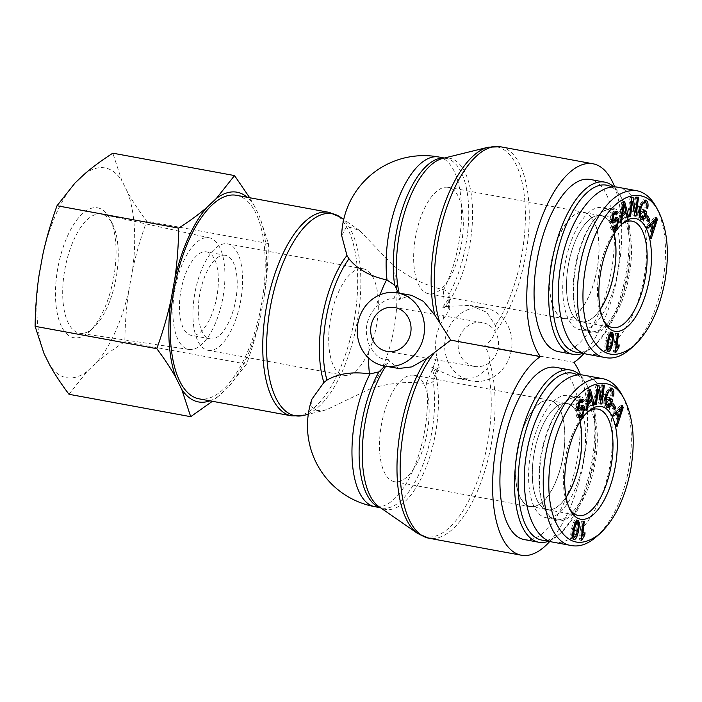 <?xml version="1.0" encoding="UTF-8"?>
<svg xmlns="http://www.w3.org/2000/svg" width="702" height="702" viewBox="0 0 702 702"><rect width="100%" height="100%" fill="white"/><g stroke="black" fill="none" stroke-linecap="round" stroke-linejoin="round"><path stroke-width="0.53" stroke-dasharray="3.51 2.63" d="M384.354 366.005A82.441 35.363 -79.6 0 1 388.873 359.793L389.312 361.144L398.859 368.497M434.205 368.866L431.712 367.164A82.441 35.363 -79.6 0 1 434.152 376.263L433.625 380.475L439.206 367.576L436.705 356.397C433.976 342.909 436.249 330.361 443.55 318.752L449.806 309.284L448.596 308.213L442.62 307.186L445.551 306.458L470.173 305.396L486.697 312.25L495.445 325.438L495.007 332.265C492.936 338.11 489.399 342.664 484.424 345.919C487.951 350.649 489.663 356.081 489.566 362.214L487.583 368.69L475.175 377.764L457.757 378.624L434.205 368.866A83.003 35.6 -79.6 0 1 425.631 468.374A83.003 35.6 -79.6 0 1 378.966 506.686L381.976 508.011A82.239 35.276 100.4 0 0 421.753 467.725A82.239 35.276 100.4 0 0 433.178 381.221C431.739 383.16 429.527 383.985 426.553 383.687A82.239 35.276 -79.6 0 1 424.473 431.791A82.239 35.276 -79.6 0 1 374.833 506.695M466.839 310.117A37.145 33.547 99.8 0 1 484.634 307.88A37.145 33.547 99.8 0 1 511.407 350.166A37.145 33.547 99.8 0 1 472.042 381.089A37.145 33.547 99.8 0 1 471.7 381.028A37.145 33.547 99.8 0 1 444.77 348.517A37.145 33.547 99.8 0 1 466.839 310.117M439.206 367.576L437.697 368.19L431.712 367.164M341.663 235.521L346.823 226.351L359.547 230.475L392.857 265.172A82.239 35.276 -79.6 0 1 370.402 388.724C389.724 382.853 408.283 381.151 426.079 383.608L426.553 383.687M449.806 309.284L449.104 295.27L448.113 299.456A82.441 35.363 -79.6 0 1 442.62 307.186M411.618 295.323L400.649 298.736L399.771 299.815A82.441 35.363 -79.6 0 1 397.823 292.953M388.873 359.793L382.888 358.766C378.79 358.327 374.192 353.659 369.085 344.761C363.838 330.844 366.119 318.296 375.921 307.125C383.976 300.535 389.935 297.762 393.796 298.789L399.771 299.815M445.551 306.458A83.003 35.6 -79.6 0 0 472.569 210.495A83.003 35.6 -79.6 0 0 442.602 158.468L445.884 158.31A82.239 35.276 100.4 0 1 468.717 209.731A82.239 35.276 100.4 0 1 448.955 294.428C448.297 292.085 446.525 290.523 443.629 289.742L443.155 289.645C425.649 285.609 408.88 277.448 392.857 265.172M370.402 388.724L326.377 409.819L316.988 410.591L311.627 406.888L311.916 399.157M236.477 195.314A103.466 44.375 -79.6 0 1 261.451 304.852A103.466 44.375 -79.6 0 1 199.254 398.868M573.982 362.399L484.424 345.919M580.501 374.85A103.466 44.375 -79.6 0 1 549.868 541.339M474.35 366.409A22.288 20.13 -80.2 0 0 474.561 366.444A22.288 20.13 -80.2 0 0 498.174 347.894A22.288 20.13 -80.2 0 0 482.116 322.516A22.288 20.13 -80.2 0 0 458.52 340.953A22.288 20.13 -80.2 0 0 474.35 366.409M394.647 481.747A54.124 23.21 -79.6 0 1 394.533 481.721A54.124 23.21 -79.6 0 1 381.493 424.298A54.124 23.21 -79.6 0 1 414.119 375.272A54.124 23.21 -79.6 0 1 427.176 432.564A54.124 23.21 -79.6 0 1 394.647 481.747M530.414 506.712A54.124 23.21 -79.6 0 1 530.3 506.695A54.124 23.21 -79.6 0 1 517.26 449.271A54.124 23.21 -79.6 0 1 549.877 400.245A54.124 23.21 -79.6 0 1 562.943 457.537A54.124 23.21 -79.6 0 1 530.414 506.712M448.157 187.32A54.124 23.21 100.4 0 0 415.619 236.504A54.124 23.21 100.4 0 0 428.685 293.796A54.124 23.21 100.4 0 0 461.311 244.77A54.124 23.21 100.4 0 0 448.271 187.337A54.124 23.21 100.4 0 0 448.157 187.32M583.915 212.294A54.124 23.21 -79.6 0 1 584.029 212.311A54.124 23.21 -79.6 0 1 597.069 269.735A54.124 23.21 -79.6 0 1 564.452 318.761A54.124 23.21 -79.6 0 1 551.386 261.469A54.124 23.21 -79.6 0 1 583.915 212.294M343.84 375.298A54.124 23.21 100.4 0 0 376.377 326.114A54.124 23.21 100.4 0 0 363.311 268.822A54.124 23.21 100.4 0 0 330.686 317.848A54.124 23.21 100.4 0 0 343.726 375.272A54.124 23.21 100.4 0 0 343.84 375.298M208.082 350.324A54.124 23.21 100.4 0 0 240.61 301.14A54.124 23.21 100.4 0 0 227.545 243.848A54.124 23.21 100.4 0 0 194.928 292.874A54.124 23.21 100.4 0 0 207.968 350.298A54.124 23.21 100.4 0 0 208.082 350.324M584.02 353.404A103.466 44.375 100.4 0 0 614.654 186.916M614.11 233.915A53.852 23.096 100.4 0 0 600.956 215.69A53.852 23.096 100.4 0 0 568.488 264.478A53.852 23.096 100.4 0 0 581.467 321.621A53.852 23.096 100.4 0 0 581.581 321.648A53.852 23.096 100.4 0 0 600.245 309.275M564.61 318.524A53.852 23.096 100.4 0 0 596.981 269.586A53.852 23.096 100.4 0 0 583.985 212.574A53.852 23.096 100.4 0 0 551.526 261.363A53.852 23.096 100.4 0 0 564.496 318.506A53.852 23.096 100.4 0 0 564.61 318.524M583.213 353.115A87.548 37.548 100.4 0 0 592.453 347.227A87.548 37.548 100.4 0 0 625.78 275.017A87.548 37.548 100.4 0 0 620.322 195.674A87.548 37.548 100.4 0 0 613.811 186.916M611.67 187.048A84.898 36.416 -79.6 0 1 621.726 198.306A84.898 36.416 -79.6 0 1 627.018 275.245A84.898 36.416 -79.6 0 1 594.699 345.27A84.898 36.416 -79.6 0 1 581.238 352.22M558.406 351.641A87.548 37.548 100.4 0 0 611.17 272.332A87.548 37.548 100.4 0 0 590.075 179.431M617.453 273.175A62.083 26.623 100.4 0 0 602.439 207.608A62.083 26.623 100.4 0 0 564.97 264.145A62.083 26.623 100.4 0 0 579.984 329.712A62.083 26.623 100.4 0 0 617.453 273.175M600.271 309.398A54.01 23.166 -79.6 0 1 581.405 321.77A54.01 23.166 -79.6 0 1 568.383 264.733A54.01 23.166 -79.6 0 1 600.947 215.532A54.01 23.166 -79.6 0 1 614.171 233.81M610.029 333.941C609.204 333.038 608.125 335.363 606.791 340.918C605.624 346.542 605.572 349.289 606.642 349.157L607.985 348.245L609.871 342.172C611.047 336.539 611.1 333.801 610.029 333.941M611.714 334.231L610.845 342.567L608.564 349.517M607.449 350.877L606.212 351.035C604.527 350.491 604.404 346.99 605.817 340.523C607.221 334.222 608.766 331.397 610.45 332.064L611.1 332.572M648.999 221.56L647.112 221.218L644.962 217.559L645.787 215.567L646.981 217.594M646.849 217.91L644.962 217.559M647.806 219.533L647.112 221.218M647.674 215.909L645.787 215.567M629.492 216.356L627.57 216.295L630.027 197.464L631.168 197.359L631.624 200M629.448 216.646L627.57 216.295M631.423 201.571L630.563 201.413L628.632 216.198M634.941 216.128L633.055 215.777L630.563 201.413M634.889 215.795L633.055 215.777M638.548 197.192L636.661 196.841L634.687 211.916M634.485 213.487L634.196 215.672M637.477 197.288L635.591 196.946L636.661 196.841M634.196 211.82L633.66 211.723L635.591 196.946M633.055 197.71L631.168 197.359M631.914 201.667L633.66 211.723M631.914 197.815L630.027 197.464M625.745 211.592L623.859 211.241L622.209 203.808L620.875 213.452L623.859 211.241M623.279 204.001L622.209 203.808M622.7 207.713L621.779 207.546M621.779 213.619L620.875 213.452M620.507 221.823L618.444 222.578L621.586 202.395L622.841 201.465L623.358 203.492M620.331 222.929L618.444 222.578M621.446 215.76L620.568 215.602L619.673 221.665M621.586 214.847L620.568 215.602M627.211 217.822L625.324 217.48L624.245 212.873M626.912 216.541L625.324 217.48M624.727 201.807L622.841 201.465M623.499 204.045L625.464 211.802M625.807 213.162L626.649 216.497M623.473 202.738L621.586 202.395M612.223 228.018L610.336 227.667L611.345 226.088L612.372 227.632L614.443 226.176L616.04 220.788L614.671 220.016M614.855 227.878L617.172 220.121M612.934 229.817L611.907 230.054L610.336 227.667M611.249 220.279L614.97 217.445L616.646 217.91M613.469 213.197L612.004 214.47L610.503 219.357L611.082 220.252M616.461 214.909L614.575 214.558L613.662 213.206M615.259 213.496L614.575 214.558M611.96 222.718L609.476 220.946L611.635 212.776L614.232 210.898L615.066 211.539M611.705 222.358L610.6 222.666L612.477 223.008M613.232 226.43L611.345 226.088M645.278 213.443L643.392 213.101L641.295 211.513L641.891 209.38L643.532 210.618M643.181 211.855L641.295 211.513M644.331 216.786L642.453 216.444L643.392 213.101M641.198 204.203L640.549 204.089L639.25 207.511C638.013 212.452 638.206 215.532 639.838 216.734L642.453 216.444M646.744 208.082L644.857 207.739C645.331 204.975 645.006 203.15 643.892 202.264L643.129 201.904M642.348 202L640.549 204.089M646.761 207.95L644.857 207.739M645.963 202.773L645.875 207.792M641.233 219.331L639.285 218.936C637.056 216.839 636.705 212.838 638.232 206.923L643.453 199.737L644.383 200.149M644.568 212.908L643.322 217.339M643.778 209.722L641.891 209.38M651.789 228.755L651.272 228.659L654.325 219.779L653.281 221.007M650.271 225.456L651.272 228.659M647.99 228.238L646.103 227.896L645.533 226.07L654.869 217.453L655.37 219.077M647.419 226.413L645.533 226.07M647.472 226.579L646.103 227.896M652.491 231.011L650.605 230.66L648.902 225.202M650.605 236.635L648.718 236.293L650.605 230.66M651.219 238.601L649.332 238.259L648.718 236.293M655.247 219.945L652.369 228.861M652.088 229.721L649.332 238.259M656.747 217.795L654.869 217.453M615.277 352.386L613.39 352.044L615.531 333.187L616.575 333.002L614.908 347.692L617.312 344.533L617.058 346.77L616.128 347.911M617.418 333.538L615.531 333.187M615.303 352.15L613.39 352.044M615.715 348.517L614.066 351.921M617.532 346.858L617.058 346.77M619.199 344.884L617.312 344.533M615.794 347.85L614.908 347.692M618.462 333.345L616.575 333.002M630.273 349.026C645.989 334.363 656.861 311.802 662.872 281.344C667.909 251.088 665.75 226.448 656.379 207.423M643.041 218.322C647.551 235.863 647.876 255.712 644.015 277.878C636.345 322.78 609.152 359.266 587.1 354.22M617.944 187.258C629.308 189.742 637.6 199.798 642.795 217.427M603.702 320.674A54.107 23.21 -79.6 0 1 602.842 319.182A54.107 23.21 -79.6 0 1 599.447 270.445A54.107 23.21 -79.6 0 1 620.059 225.588A54.107 23.21 -79.6 0 1 621.393 224.491M575.342 266.058A62.083 26.623 100.4 0 0 579.264 322.016A62.083 26.623 100.4 0 0 590.347 331.625A62.083 26.623 100.4 0 0 627.763 275.386A62.083 26.623 100.4 0 0 612.811 209.512A62.083 26.623 100.4 0 0 599.034 214.549A62.083 26.623 100.4 0 0 575.342 266.058M575.833 266.146A63.136 27.08 -79.6 0 1 599.929 213.759A63.136 27.08 -79.6 0 1 629.159 275.64A63.136 27.08 -79.6 0 1 579.826 323.069A63.136 27.08 -79.6 0 1 575.833 266.146M579.957 421.849A53.852 23.096 100.4 0 0 566.804 403.624A53.852 23.096 100.4 0 0 534.336 452.413A53.852 23.096 100.4 0 0 547.314 509.555A53.852 23.096 100.4 0 0 547.428 509.573A53.852 23.096 100.4 0 0 566.093 497.209M530.458 506.458A53.852 23.096 100.4 0 0 562.828 457.52A53.852 23.096 100.4 0 0 549.833 400.5A53.852 23.096 100.4 0 0 517.365 449.289A53.852 23.096 100.4 0 0 530.343 506.432A53.852 23.096 100.4 0 0 530.458 506.458M549.061 541.04A87.548 37.548 100.4 0 0 558.301 535.161A87.548 37.548 100.4 0 0 591.628 462.951A87.548 37.548 100.4 0 0 586.17 383.608A87.548 37.548 100.4 0 0 579.659 374.842M577.518 374.982A84.898 36.416 -79.6 0 1 587.574 386.24A84.898 36.416 -79.6 0 1 592.865 463.18A84.898 36.416 -79.6 0 1 560.547 533.204A84.898 36.416 -79.6 0 1 547.086 540.154M524.254 539.575A87.548 37.548 100.4 0 0 577.018 460.266A87.548 37.548 100.4 0 0 555.923 367.365M583.301 461.1A62.083 26.623 100.4 0 0 568.287 395.533A62.083 26.623 100.4 0 0 530.817 452.079A62.083 26.623 100.4 0 0 545.831 517.646A62.083 26.623 100.4 0 0 583.301 461.1M566.11 497.332A54.01 23.166 -79.6 0 1 547.253 509.705A54.01 23.166 -79.6 0 1 534.222 452.667A54.01 23.166 -79.6 0 1 566.795 403.466A54.01 23.166 -79.6 0 1 580.019 421.744M575.833 521.858L575.842 521.849C575.052 520.972 573.973 523.297 572.639 528.852C571.472 534.476 571.419 537.223 572.49 537.083L573.832 536.179L575.719 530.098C576.895 524.473 576.947 521.726 575.877 521.867M577.562 522.165L576.693 530.493L574.411 537.451M573.297 538.803L572.06 538.961C570.375 538.425 570.243 534.924 571.665 528.457C573.069 522.148 574.613 519.331 576.298 519.998L576.947 520.507M614.847 409.494L612.96 409.152L610.81 405.493L611.635 403.492L612.828 405.519M612.697 405.835L610.81 405.493M613.653 407.467L612.96 409.152M613.522 403.843L611.635 403.492M595.34 404.282L593.418 404.229L595.875 385.398L597.016 385.293L597.472 387.934M595.296 404.571L593.418 404.229M597.27 389.505L596.41 389.347L594.48 404.124M600.789 404.054L598.903 403.711L596.41 389.347M600.736 403.729L598.903 403.711M604.387 385.117L602.509 384.775L600.535 399.842M600.333 401.421L600.043 403.606M603.325 385.222L601.438 384.871L602.509 384.775M600.043 399.754L599.508 399.657L601.438 384.871M598.903 385.635L597.016 385.293M597.762 389.592L599.508 399.657M597.762 385.749L595.875 385.398M591.593 399.526L589.706 399.175L588.057 391.742L586.723 401.386L589.706 399.175M589.127 391.935L588.057 391.742M588.548 395.647L587.627 395.472M587.627 401.553L586.723 401.386M586.354 409.749L584.292 410.512L587.434 390.33L588.688 389.391L589.206 391.418M586.179 410.854L584.292 410.512M587.293 403.694L586.416 403.536L585.521 409.599M587.434 402.772L586.416 403.536M593.058 405.756L591.172 405.405L590.092 400.807M592.76 404.475L591.172 405.405M590.575 389.742L588.688 389.391M589.347 391.979L591.312 399.728M591.654 401.096L592.497 404.422M589.32 390.672L587.434 390.33M578.071 415.953L576.184 415.602L577.193 414.013L578.22 415.558L580.291 414.11L581.888 408.722L580.519 407.95M583.02 408.046L580.659 415.83M578.781 417.751L577.755 417.988L576.184 415.602M577.097 408.213L580.817 405.379L582.493 405.844M579.317 401.132L577.851 402.404L576.351 407.283L576.921 408.178M582.309 402.834L580.422 402.492L579.51 401.132M581.107 401.43L580.422 402.492M577.807 410.644L575.324 408.88L577.483 400.71L580.08 398.833L580.914 399.473M577.553 410.293L576.439 410.6L578.325 410.942M579.08 414.364L577.193 414.013M611.126 401.377L609.239 401.035L607.142 399.438L607.739 397.306L609.371 398.552M609.029 399.789L607.142 399.438M610.178 404.721L608.301 404.378L609.239 401.035M607.046 392.137L606.396 392.014L605.098 395.445C603.86 400.386 604.053 403.457 605.686 404.668L608.301 404.378M612.592 396.016L610.705 395.674C611.179 392.909 610.854 391.084 609.74 390.198L608.976 389.829M608.195 389.935L606.396 392.014M612.609 395.884L610.705 395.674M611.811 390.698L611.723 395.726M607.081 407.265L605.133 406.862C602.904 404.773 602.553 400.772 604.08 394.857L609.301 387.671L610.231 388.083M610.415 400.842L609.169 405.265M609.626 397.657L607.739 397.306M617.637 416.69L617.119 416.593L620.173 407.713L619.129 408.933M616.119 413.39L617.119 416.593M613.838 416.172L611.951 415.83L611.381 413.996L620.708 405.379L621.217 407.002M613.267 414.347L611.381 413.996M613.32 414.513L611.951 415.83M618.339 418.945L616.453 418.594L614.75 413.136M616.453 424.57L614.566 424.227L616.453 418.594M617.067 426.535L615.18 426.193L614.566 424.227M621.094 407.88L618.216 416.795M617.936 417.655L615.18 426.193M622.595 405.73L620.708 405.379M581.124 540.321L579.238 539.978L581.379 521.121L582.423 520.937L580.756 535.617L583.16 532.467L582.906 534.705L581.976 535.845M583.265 521.472L581.379 521.121M581.151 540.084L579.238 539.978M581.563 536.451L579.913 539.856M583.38 534.792L582.906 534.705M585.047 532.818L583.16 532.467M581.642 535.784L580.756 535.617M584.301 521.279L582.423 520.937M596.112 536.951C611.837 522.297 622.709 499.736 628.72 469.278C633.757 439.013 631.598 414.373 622.226 395.358M608.888 406.256C613.399 423.797 613.723 443.646 609.862 465.812C602.193 510.714 574.991 547.191 552.948 542.155M583.792 375.193C595.156 377.676 603.439 387.732 608.643 405.361M569.55 508.608A54.107 23.21 -79.6 0 1 568.69 507.107A54.107 23.21 -79.6 0 1 565.294 458.38A54.107 23.21 -79.6 0 1 585.907 413.513A54.107 23.21 -79.6 0 1 587.241 412.425M541.189 453.983A62.083 26.623 100.4 0 0 545.112 509.942A62.083 26.623 100.4 0 0 556.195 519.55A62.083 26.623 100.4 0 0 593.611 463.311A62.083 26.623 100.4 0 0 578.659 397.446A62.083 26.623 100.4 0 0 564.882 402.474A62.083 26.623 100.4 0 0 541.189 453.983M541.681 454.08A63.136 27.08 -79.6 0 1 565.777 401.693A63.136 27.08 -79.6 0 1 595.006 463.574A63.136 27.08 -79.6 0 1 545.673 510.995A63.136 27.08 -79.6 0 1 541.681 454.08M101.307 214.084A60.556 25.974 100.4 0 0 64.821 269.559A60.556 25.974 100.4 0 0 79.905 333.292A60.556 25.974 100.4 0 0 93.445 327.887A60.556 25.974 100.4 0 0 116.023 278.361A60.556 25.974 100.4 0 0 112.539 224.043A60.556 25.974 100.4 0 0 101.808 214.18A60.556 25.974 100.4 0 0 101.307 214.084M97.569 207.827A66.032 28.326 -79.6 0 1 109.828 218.691A66.032 28.326 -79.6 0 1 113.619 277.922A66.032 28.326 -79.6 0 1 88.996 331.923A66.032 28.326 -79.6 0 1 55.783 284.442A66.032 28.326 -79.6 0 1 97.569 207.827M209.047 237.776A56.748 24.342 -79.6 0 1 209.521 237.864A56.748 24.342 -79.6 0 1 222.841 298.008A56.748 24.342 -79.6 0 1 188.996 349.473A56.748 24.342 -79.6 0 1 174.859 289.759A56.748 24.342 -79.6 0 1 209.047 237.776M84.459 174.105A106.616 45.727 -79.6 0 1 121.779 180.519L112.82 153.185M127.474 191.953A106.616 45.727 -79.6 0 1 132.467 270.375C135.811 254.773 140.567 238.373 146.727 221.183C138.803 210.635 132.38 200.895 127.474 191.953L121.779 180.519M128.782 290.646A106.616 45.727 -79.6 0 1 96.455 362.653C104.212 355.905 113.671 348.929 124.816 341.734C125.105 323.464 126.421 306.432 128.782 290.646L132.467 270.375M69.007 394.305L87.074 371.49L96.455 362.653M87.074 371.49A106.616 45.727 -79.6 0 1 49.754 365.075M44.05 353.641A106.616 45.727 -79.6 0 1 39.066 275.219M42.752 254.949A106.616 45.727 -79.6 0 1 75.079 182.941M225.351 255.309A42.445 18.208 100.4 0 0 199.833 293.884A42.445 18.208 100.4 0 0 210.082 338.82A42.445 18.208 100.4 0 0 210.17 338.838A42.445 18.208 100.4 0 0 235.679 300.263A42.445 18.208 100.4 0 0 225.439 255.326A42.445 18.208 100.4 0 0 225.351 255.309M206.493 251.842A42.445 18.208 -79.6 0 1 206.581 251.86A42.445 18.208 -79.6 0 1 216.804 296.902A42.445 18.208 -79.6 0 1 191.225 335.354A42.445 18.208 -79.6 0 1 180.976 290.417A42.445 18.208 -79.6 0 1 206.493 251.842M249.693 197.745L253.764 204.8A106.616 45.727 100.4 0 0 247.332 197.315M209.898 400.833A106.616 45.727 100.4 0 0 219.059 395.77L212.408 401.29M246.516 364.119L228.448 386.934A106.616 45.727 100.4 0 0 260.775 314.926C257.432 330.528 252.676 346.928 246.516 364.119L124.816 341.734M268.427 243.568C268.138 261.837 266.821 278.87 264.461 294.656A106.616 45.727 100.4 0 0 259.468 216.234L268.427 243.568L146.727 221.183M253.764 204.8L259.468 216.234M228.448 386.934L219.059 395.77M264.461 294.656L260.775 314.926M385.723 366.242A83.003 35.6 -79.6 0 1 389.312 361.144M380.265 507.59A82.239 35.276 100.4 0 0 381.976 508.011L380.466 507.73M437.697 368.19A71.63 30.721 -79.6 0 1 434.152 376.263M426.079 383.608A82.239 35.276 100.4 0 0 436.705 356.397M400.649 298.736A83.003 35.6 -79.6 0 1 399.175 293.182M444.375 158.029L445.884 158.31A82.239 35.276 100.4 0 0 444.129 158.09M495.445 325.438A102.703 44.05 100.4 0 0 525.263 207.889A102.703 44.05 100.4 0 0 488.285 147.201M393.796 298.789A71.63 30.721 -79.6 0 1 396.393 292.716M438.741 156.994A82.239 35.276 -79.6 0 1 458.634 243.857A82.239 35.276 -79.6 0 1 443.629 289.742M369.085 344.761A82.239 35.276 100.4 0 0 368.568 358.011M380.001 294.805A82.239 35.276 100.4 0 0 375.921 307.125M340.189 217.067A102.703 44.05 -79.6 0 1 357.046 322.692A102.703 44.05 -79.6 0 1 303.712 415.408M291.725 415.882A103.466 44.375 100.4 0 0 353.913 321.858A103.466 44.375 100.4 0 0 328.94 212.329M489.566 362.214A103.466 44.375 -79.6 0 1 482.564 477.851A103.466 44.375 -79.6 0 1 428.904 538.223M417.655 533.476A102.703 44.05 100.4 0 0 473.99 489.487A102.703 44.05 100.4 0 0 487.583 368.69M500.491 146.771A103.466 44.375 -79.6 0 1 529.176 221.797A103.466 44.375 -79.6 0 1 495.007 332.265M448.113 299.456A71.63 30.721 -79.6 0 1 448.596 308.213M443.55 318.752A82.239 35.276 100.4 0 0 443.155 289.645M383.231 365.777A71.63 30.721 -79.6 0 1 382.888 358.766M607.66 341.075L606.791 340.918M609.871 348.596L607.985 348.245M611.758 342.515L609.871 342.172M611.714 342.725L610.845 342.567M612.39 334.801L611.775 334.687M607.704 340.874L605.817 340.523M608.099 351.377L606.212 351.035M624.762 207.371L622.876 207.02M616.856 217.795L614.97 217.445M611.249 219.489L610.503 219.357M612.627 214.584L612.004 214.47M613.522 213.127L611.635 212.776M611.363 221.288L609.476 220.946M617.927 221.139L616.04 220.788M616.33 226.518L614.443 226.176M640.013 207.652L639.25 207.511M645.779 202.615L643.892 202.264M640.119 207.265L638.232 206.923M641.172 219.278L639.285 218.936M654.887 223.859L653 223.517M573.508 529.01L572.639 528.852M575.71 536.521L573.832 536.179M577.606 530.449L575.719 530.098M577.562 530.659L576.693 530.493M578.237 522.736L577.623 522.621M573.552 528.799L571.665 528.457M573.946 539.312L572.06 538.961M590.61 395.296L588.724 394.954M582.704 405.73L580.817 405.379M577.097 407.423L576.351 407.283M578.474 402.509L577.851 402.404M579.369 401.061L577.483 400.71M577.202 409.222L575.324 408.88M583.766 409.073L581.888 408.722M582.177 414.452L580.291 414.11M605.861 395.586L605.098 395.445M611.626 390.54L609.74 390.198M605.966 395.2L604.08 394.857M607.019 407.213L605.133 406.862M620.735 411.793L618.848 411.442M484.634 307.88L470.173 305.388M472.042 381.089L457.757 378.632M359.547 230.467L343.699 219.498M326.377 409.819L308.283 414.285M482.116 322.516L394.638 307.476M474.561 366.444L387.083 351.404M549.877 400.245L414.119 375.272M530.3 506.695L394.533 481.721M428.685 293.796L564.452 318.761M448.271 187.337L584.029 212.311M207.968 350.298L343.726 375.272M227.545 243.848L363.311 268.822M564.496 318.506L581.467 321.621M583.985 212.574L600.956 215.69M621.726 198.306L620.322 195.674M594.699 345.27L592.453 347.227M606.475 351.114L608.362 351.456M611.907 230.054L613.794 230.405M615.856 217.287L617.742 217.638M614.232 210.898L616.119 211.249M643.453 199.737L645.34 200.088M640.25 219.375L642.128 219.717M602.842 319.182L604.527 322.341M620.059 225.588L622.753 223.227M581.405 321.77L612.504 327.597M600.947 215.532L632.081 221.156M579.264 322.016L579.826 323.069M599.034 214.549L599.929 213.759M612.811 209.512L602.439 207.608M590.347 331.625L579.984 329.712M530.343 506.432L547.314 509.555M549.833 400.5L566.804 403.624M587.574 386.24L586.17 383.608M560.547 533.204L558.301 535.161M572.323 539.039L574.21 539.39M577.755 417.988L579.641 418.339M581.704 405.221L583.59 405.563M580.08 398.833L581.967 399.175M609.301 387.671L611.188 388.013M606.089 407.3L607.976 407.651M568.69 507.107L570.375 510.275M585.907 413.513L588.601 411.161M547.253 509.705L578.351 515.522M566.795 403.466L597.928 409.09M545.112 509.942L545.673 510.995M564.882 402.474L565.777 401.693M578.659 397.446L568.287 395.533M556.195 519.55L545.831 517.646M112.539 224.043L109.828 218.691M93.445 327.887L88.996 331.923M209.521 237.864L101.808 214.18M188.996 349.473L79.905 333.292M225.439 255.326L206.581 251.86M210.082 338.82L191.225 335.354"/><path stroke-width="1.05" d="M380.466 507.73L374.833 506.695A82.239 35.276 -79.6 0 1 352.062 457.353A82.239 35.276 -79.6 0 1 369.954 373.947L378.904 371.885L383.38 367.532A82.441 35.363 -79.6 0 1 384.354 366.005M397.823 292.953A82.441 35.363 -79.6 0 1 397.332 290.725L394.673 285.1L387.021 280.001A82.239 35.276 -79.6 0 1 399.763 195.349A82.239 35.276 -79.6 0 1 438.741 156.994A82.239 82.239 0 0 0 341.655 235.521L346.963 255.493L349.017 258.792C357.23 269.094 369.743 276.123 386.548 279.905L387.021 280.001M397.156 292.831L411.618 295.323L423.446 301.369L434.81 315.014L450.772 340.137L426.956 358.266L411.881 366.874L398.859 368.497L384.564 366.04A37.145 33.547 -80.2 0 0 423.929 335.126A37.145 33.547 -80.2 0 0 397.156 292.831A37.145 33.547 -80.2 0 0 379.361 295.077A37.145 33.547 -80.2 0 0 357.3 333.468A37.145 33.547 -80.2 0 0 384.222 365.979A37.145 33.547 -80.2 0 0 384.564 366.04M369.954 373.947L369.471 373.876C352.422 371.428 338.259 373.517 326.965 380.133L323.885 382.467L311.916 399.157A82.239 82.239 0 0 0 374.833 506.695M199.254 398.868A103.466 44.375 -79.6 0 1 199.043 398.833A103.466 44.375 -79.6 0 1 174.114 289.048A103.466 44.375 -79.6 0 1 236.477 195.314L328.94 212.329A103.466 44.375 100.4 0 0 266.576 306.054A103.466 44.375 100.4 0 0 291.505 415.838A103.466 44.375 100.4 0 0 291.725 415.882M584.02 353.404A103.466 44.375 100.4 0 1 573.982 362.399A103.466 44.375 -79.6 0 1 580.501 374.85M549.868 541.339A103.466 44.375 -79.6 0 1 521.367 555.229A103.466 44.375 -79.6 0 1 493.594 465.803A103.466 44.375 -79.6 0 1 540.338 356.607L450.772 340.137M386.881 351.36A22.288 20.13 99.8 0 1 371.042 325.912A22.288 20.13 99.8 0 1 394.638 307.476A22.288 20.13 99.8 0 1 410.705 332.853A22.288 20.13 99.8 0 1 387.083 351.404A22.288 20.13 99.8 0 1 386.881 351.36M614.654 186.916A103.466 44.375 100.4 0 0 592.953 163.777A103.466 44.375 100.4 0 0 535.047 237.952A103.466 44.375 100.4 0 0 540.338 356.607M600.245 309.275A53.852 23.096 100.4 0 0 614.11 233.915M613.811 186.916A87.548 37.548 100.4 0 0 604.694 182.125A87.548 37.548 100.4 0 0 604.51 182.09A87.548 37.548 100.4 0 0 551.886 261.644A87.548 37.548 100.4 0 0 573.016 354.326A87.548 37.548 100.4 0 0 583.213 353.115M581.238 352.22A84.898 36.416 -79.6 0 1 554.343 268.401A84.898 36.416 -79.6 0 1 606.388 185.135A84.898 36.416 -79.6 0 1 611.67 187.048M604.694 182.125L590.075 179.431A87.548 37.548 100.4 0 0 589.891 179.405A87.548 37.548 100.4 0 0 537.267 258.959A87.548 37.548 100.4 0 0 558.406 351.641L573.016 354.326M614.171 233.81A54.01 23.166 -79.6 0 1 614.039 272.587A54.01 23.166 -79.6 0 1 600.271 309.398M611.916 334.284C611.091 333.389 610.012 335.714 608.678 341.269C607.502 346.893 607.458 349.64 608.529 349.499L609.871 348.596L611.758 342.515C612.934 336.89 612.986 334.143 611.916 334.284L609.915 333.906M611.679 334.24L609.985 333.924M607.449 350.877L608.66 349.535L606.774 349.192M608.529 349.499L606.905 349.201M613.662 335.038L612.732 342.909C611.319 349.245 609.775 352.071 608.099 351.377C606.414 350.842 606.282 347.341 607.704 340.874C609.108 334.564 610.652 331.748 612.337 332.415L613.662 335.038L612.39 334.801M610.45 332.064L611.775 334.687M648.999 221.56L646.849 217.91L647.674 215.909L649.824 219.568L648.999 221.56M649.824 219.568L647.806 219.533M646.981 217.594L647.937 219.217M630.519 216.541L629.448 216.646L631.914 197.815L633.055 197.71L635.547 212.074L637.477 197.288L638.548 197.192L636.082 216.014L634.941 216.128L632.449 201.764L630.519 216.541L629.492 216.356M632.449 201.764L631.423 201.571M636.082 216.014L634.889 215.795M634.687 211.916L634.485 213.487M635.547 212.074L634.196 211.82M631.624 200L631.914 201.667M624.096 204.159L622.762 213.803L625.745 211.592L624.096 204.159L623.279 204.001M623.666 207.889L622.7 207.713M622.762 213.803L621.779 213.619M621.56 222.016L620.331 222.929L623.473 202.738L624.727 201.807L628.536 216.839L627.211 217.822L626.131 213.224L622.455 215.953L621.56 222.016L620.507 221.823M622.455 215.953L621.446 215.76M626.131 213.224L624.245 212.873L621.586 214.847M628.536 216.839L626.912 216.541M623.358 203.492L623.499 204.045M625.464 211.802L625.807 213.162M614.812 227.904L612.934 229.817M614.671 220.016L617.295 220.138L613.144 222.929L611.363 221.288L613.522 213.127L616.119 211.249L617.488 213.311L616.461 214.909L615.549 213.548L613.89 214.812L612.39 219.7L612.96 220.595L617.742 217.638L618.945 219.515L616.716 228.22L613.794 230.405L612.223 228.018L613.232 226.43L614.259 227.975L616.33 226.518L617.927 221.139L614.671 220.016L611.258 222.587M616.646 217.91L617.172 220.121M612.96 220.595L611.249 220.279M615.549 213.548L613.469 213.197M617.488 213.311L615.601 212.969L615.259 213.496M615.066 211.539L615.601 212.969M612.477 223.008L611.96 222.718M644.919 218.699L642.128 219.717L641.172 219.278C638.943 217.19 638.592 213.18 640.119 207.265L645.34 200.088L646.349 200.561C647.955 201.825 648.429 204.352 647.762 208.134L646.744 208.082C647.218 205.317 646.893 203.501 645.779 202.615C644.436 201.878 643.322 202.483 642.435 204.431L641.137 207.853C639.899 212.803 640.092 215.874 641.725 217.076L644.331 216.786L645.278 213.443L643.181 211.855L643.778 209.722L646.805 212.013L644.919 218.699L643.032 218.357L641.233 219.331M639.838 216.734L642.435 217.401L639.504 216.418M642.435 204.431L641.198 204.203M645.779 202.615L642.348 202M647.762 208.134L646.761 207.95M644.383 200.149L645.963 202.773M646.805 212.013L644.919 211.671L644.568 212.908M643.322 217.339L643.032 218.357M643.532 210.618L644.919 211.671M656.212 220.121L651.781 224.579L653.158 229.01L656.212 220.121L654.562 219.823M653.158 229.01L651.789 228.755M653.281 221.007L649.894 224.236L650.271 225.456M654.51 222.025L652.623 221.674M651.781 224.579L649.894 224.236M647.99 228.238L647.419 226.413L656.747 217.795L657.335 219.665L651.219 238.601L650.605 236.635L652.491 231.011L650.789 225.553L647.99 228.238M650.789 225.553L648.902 225.202L647.472 226.579M657.335 219.665L655.449 219.314L655.247 219.945M652.369 228.861L652.088 229.721M616.795 348.034L619.199 344.884L618.945 347.113L615.952 352.272L615.277 352.386L617.418 333.538L618.462 333.345L616.795 348.034L615.794 347.85M615.952 352.272L615.303 352.15M616.128 347.911L615.715 348.517M618.945 347.113L617.532 346.858M664.855 281.73C659.231 310.416 648.902 331.8 633.871 345.884C614.82 360.661 599.885 356.204 589.048 332.494C578.773 307.801 581.835 265.233 595.524 234.529C612.328 194.296 644.287 182.353 658.634 211.635C667.558 229.879 669.629 253.246 664.855 281.73M600.93 270.735A57.301 24.579 100.4 0 0 604.527 322.341A57.301 24.579 100.4 0 0 649.324 279.352A57.301 24.579 100.4 0 0 622.753 223.227A57.301 24.579 100.4 0 0 600.93 270.735M658.634 211.635L656.379 207.423C651.219 197.85 644.69 192.278 636.802 190.725C619.541 188.978 604.124 202.58 590.549 231.528C567.365 281.195 576.202 354.826 605.958 357.687C613.881 359.064 621.99 356.168 630.273 349.026L633.871 345.884M605.966 357.695L587.109 354.22C564.882 350.473 552.702 307.757 561.117 263.118C569.208 218.419 595.849 182.845 617.944 187.258L636.793 190.725M642.795 217.427L643.041 218.322M621.393 224.491A54.107 23.21 -79.6 0 1 632.081 221.156A54.107 23.21 -79.6 0 1 645.147 278.58A54.107 23.21 -79.6 0 1 612.504 327.597A54.107 23.21 -79.6 0 1 603.702 320.674M566.093 497.209A53.852 23.096 100.4 0 0 579.957 421.849M579.659 374.842A87.548 37.548 100.4 0 0 570.542 370.051A87.548 37.548 100.4 0 0 570.357 370.024A87.548 37.548 100.4 0 0 517.734 449.578A87.548 37.548 100.4 0 0 538.864 542.26A87.548 37.548 100.4 0 0 549.061 541.04M547.086 540.154A84.898 36.416 -79.6 0 1 520.191 456.326A84.898 36.416 -79.6 0 1 572.235 373.069A84.898 36.416 -79.6 0 1 577.518 374.982M570.542 370.051L555.923 367.365A87.548 37.548 100.4 0 0 555.738 367.33A87.548 37.548 100.4 0 0 503.115 446.893A87.548 37.548 100.4 0 0 524.254 539.575L538.864 542.26M580.019 421.744A54.01 23.166 -79.6 0 1 579.887 460.521A54.01 23.166 -79.6 0 1 566.11 497.332M577.764 522.218C576.93 521.314 575.859 523.648 574.526 529.194C573.35 534.827 573.306 537.565 574.376 537.434L575.71 536.521L577.606 530.449C578.773 524.824 578.825 522.077 577.764 522.218L575.763 521.832M577.527 522.174L575.833 521.858M579.51 522.972L578.58 530.844C577.167 537.179 575.622 540.005 573.946 539.312C572.262 538.776 572.13 535.275 573.552 528.799C574.956 522.499 576.5 519.682 578.185 520.349L579.51 522.972L578.237 522.736M576.298 519.998L577.623 522.621M574.411 537.451L573.297 538.803M614.847 409.494L612.697 405.835L613.522 403.843L615.672 407.502L614.847 409.494M615.672 407.502L613.653 407.467M612.828 405.519L613.785 407.151M596.367 404.475L595.296 404.571L597.762 385.749L598.903 385.635L601.395 400L603.325 385.222L604.387 385.117L601.93 403.948L600.789 404.054L598.297 389.689L596.367 404.475L595.34 404.282M598.297 389.689L597.27 389.505M601.93 403.948L600.736 403.729M600.535 399.842L600.333 401.421M601.395 400L600.043 399.754M597.472 387.934L597.762 389.592M589.943 392.085L588.609 401.728L591.593 399.526L589.943 392.085L589.127 391.935M589.513 395.823L588.548 395.647M588.609 401.728L587.627 401.553M587.407 409.942L586.179 410.854L589.32 390.672L590.575 389.742L594.383 404.773L593.058 405.756L591.979 401.158L588.302 403.878L587.407 409.942L586.354 409.749M588.302 403.878L587.293 403.694M591.979 401.158L590.092 400.807L587.434 402.772M594.383 404.773L592.76 404.475M589.206 391.418L589.347 391.979M591.312 399.728L591.654 401.096M580.659 415.83L578.781 417.751M580.519 407.95L583.134 408.073L578.992 410.863L577.202 409.222L579.369 401.061L581.967 399.175L583.336 401.246L582.309 402.834L581.396 401.483L579.738 402.746L578.237 407.634L578.808 408.529L583.59 405.563L584.792 407.45L582.555 416.154L579.641 418.339L578.071 415.953L579.08 414.364L580.106 415.909L582.177 414.452L583.766 409.073L580.519 407.95L577.105 410.521M582.493 405.844L583.02 408.046M578.808 408.529L577.097 408.213M581.396 401.483L579.317 401.132M583.336 401.246L581.449 400.895L581.107 401.43M580.914 399.473L581.449 400.895M578.325 410.942L577.807 410.644M610.766 406.633L607.976 407.651L607.019 407.213C604.791 405.115 604.44 401.114 605.966 395.2L611.188 388.013L612.197 388.487C613.802 389.759 614.276 392.278 613.609 396.068L612.592 396.016C613.065 393.252 612.741 391.426 611.626 390.54C610.284 389.803 609.169 390.409 608.283 392.365L606.984 395.788C605.747 400.737 605.94 403.808 607.572 405.01L610.178 404.721L611.126 401.377L609.029 399.789L609.626 397.657L612.653 399.947L610.766 406.633L608.88 406.291L607.081 407.265M605.686 404.668L608.283 405.335L605.352 404.352M608.283 392.365L607.046 392.137M611.626 390.54L608.195 389.935M613.609 396.068L612.609 395.884M610.231 388.083L611.811 390.698M612.653 399.947L610.766 399.605L610.415 400.842M609.169 405.265L608.88 406.291M609.371 398.552L610.766 399.605M622.06 408.055L617.62 412.513L619.006 416.944L622.06 408.055L620.41 407.748M619.006 416.944L617.637 416.69M619.129 408.933L615.742 412.171L616.119 413.39M620.349 409.959L618.471 409.608M617.62 412.513L615.742 412.171M613.838 416.172L613.267 414.347L622.595 405.73L623.183 407.599L617.067 426.535L616.453 424.57L618.339 418.945L616.637 413.478L613.838 416.172M616.637 413.478L614.75 413.136L613.32 414.513M623.183 407.599L621.296 407.248L621.094 407.88M618.216 416.795L617.936 417.655M582.642 535.968L585.047 532.818L584.792 535.047L581.8 540.198L581.124 540.321L583.265 521.472L584.301 521.279L582.642 535.968L581.642 535.784M581.8 540.198L581.151 540.084M581.976 535.845L581.563 536.451M584.792 535.047L583.38 534.792M630.694 469.664C625.078 498.35 614.75 519.734 599.719 533.818C580.668 548.595 565.733 544.129 554.896 520.428C544.62 495.735 547.683 453.167 561.372 422.464C578.176 382.221 610.135 370.287 624.473 399.57C633.406 417.813 635.477 441.181 630.694 469.664M566.777 458.669A57.301 24.579 100.4 0 0 570.375 510.275A57.301 24.579 100.4 0 0 615.171 467.278A57.301 24.579 100.4 0 0 588.601 411.161A57.301 24.579 100.4 0 0 566.777 458.669M624.473 399.57L622.226 395.358C617.067 385.784 610.538 380.212 602.649 378.65C585.389 376.913 569.971 390.514 556.396 419.463C533.213 469.129 542.049 542.76 571.805 545.621C579.729 546.99 587.828 544.103 596.112 536.951L599.719 533.818M571.805 545.621L552.957 542.155C530.73 538.408 518.55 495.682 526.965 451.044C535.056 406.344 561.697 370.779 583.792 375.193L602.641 378.659M608.643 405.361L608.888 406.256M587.241 412.425A54.107 23.21 -79.6 0 1 597.928 409.09A54.107 23.21 -79.6 0 1 610.994 466.514A54.107 23.21 -79.6 0 1 578.351 515.522A54.107 23.21 -79.6 0 1 569.55 508.608M247.332 197.315A106.616 45.727 100.4 0 0 216.453 198.376L234.521 175.57L112.82 153.185C101.676 160.381 92.216 167.348 84.459 174.105L75.079 182.941L57.011 205.747C50.842 222.946 46.095 239.347 42.752 254.949L39.066 275.219C36.706 290.997 35.381 308.029 35.1 326.307L44.05 353.641L49.754 365.075C54.659 374.017 61.074 383.757 69.007 394.305L190.698 416.69L181.748 389.356A106.616 45.727 100.4 0 0 209.898 400.833M176.044 377.922C171.139 368.98 164.724 359.24 156.8 348.692C162.961 331.493 167.717 315.101 171.06 299.5A106.616 45.727 100.4 0 0 176.044 377.922L181.748 389.356M174.737 279.229C177.097 263.443 178.422 246.411 178.703 228.132C189.856 220.946 199.307 213.97 207.064 207.222A106.616 45.727 100.4 0 0 174.737 279.229L171.06 299.5M234.521 175.57L249.693 197.745M212.408 401.29L190.698 416.69M207.064 207.222L216.453 198.376M178.703 228.132L57.011 205.747M156.8 348.692L35.1 326.307M426.956 358.266A102.703 44.05 100.4 0 0 397.271 457.406A102.703 44.05 100.4 0 0 417.655 533.476L378.966 506.686A83.003 35.6 -79.6 0 1 362.451 446.068A83.003 35.6 -79.6 0 1 385.723 366.242M378.904 371.885A82.239 35.276 100.4 0 0 359.108 454.685A82.239 35.276 100.4 0 0 380.265 507.59M399.175 293.182A83.003 35.6 -79.6 0 1 405.387 209.889A83.003 35.6 -79.6 0 1 442.602 158.468L488.285 147.201A102.703 44.05 100.4 0 0 442.023 211.513A102.703 44.05 100.4 0 0 434.81 315.014M444.129 158.09A82.239 35.276 100.4 0 0 405.405 200.36A82.239 35.276 100.4 0 0 394.673 285.1M396.393 292.716A71.63 30.721 -79.6 0 1 397.332 290.725M326.965 380.133A82.239 35.276 -79.6 0 1 349.017 258.792M346.963 255.493A83.003 35.6 100.4 0 0 323.885 382.467M368.568 358.011A82.239 35.276 100.4 0 0 369.471 373.876M386.548 279.905A82.239 35.276 100.4 0 0 380.001 294.805M308.283 414.285L303.712 415.408A102.703 44.05 -79.6 0 1 295.358 415.777A102.703 44.05 -79.6 0 1 272.315 297.402A102.703 44.05 -79.6 0 1 340.189 217.067L328.94 212.329M521.367 555.229L428.904 538.223A103.466 44.375 -79.6 0 1 400.228 463.197A103.466 44.375 -79.6 0 1 434.389 352.729M439.829 322.78A103.466 44.375 -79.6 0 1 446.832 207.143A103.466 44.375 -79.6 0 1 500.491 146.771L592.953 163.777M383.38 367.532A71.63 30.721 -79.6 0 1 383.231 365.777M608.678 341.269L607.66 341.075M612.732 342.909L611.714 342.725M616.716 228.22L614.855 227.878M618.945 219.515L617.067 219.164M612.39 219.7L611.249 219.489M613.89 214.812L612.627 214.584M641.137 207.853L640.013 207.652M646.349 200.561L644.462 200.21M574.526 529.194L573.508 529.01M578.58 530.844L577.562 530.659M582.555 416.154L580.703 415.812M584.792 407.45L582.914 407.099M578.237 407.634L577.097 407.423M579.738 402.746L578.474 402.509M606.984 395.788L605.861 395.586M612.197 388.487L610.31 388.145M303.712 415.408L291.821 415.9L199.043 398.833M343.699 219.498L340.189 217.067M428.904 538.223L417.655 533.476M488.285 147.201L500.491 146.771M438.741 156.994L444.375 158.029M612.372 227.632L614.259 227.975M578.22 415.558L580.106 415.909"/></g></svg>
